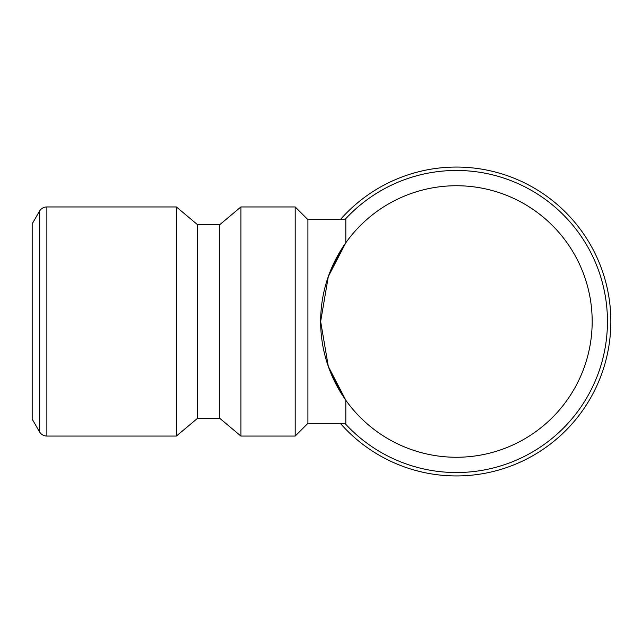 <?xml version="1.0" encoding="UTF-8"?>
<svg xmlns="http://www.w3.org/2000/svg" width="643" height="643" viewBox="0 0 643 643"><rect width="100%" height="100%" fill="white"/><g stroke="black" fill="none" stroke-linecap="round" stroke-linejoin="round"><path stroke-width="0.96" d="M340.308 423.327A154.433 154.433 0 0 0 610.85 321.5A154.433 154.433 0 0 0 340.308 219.673M344.865 423.327A151.041 151.041 0 0 0 607.458 321.5A151.041 151.041 0 0 0 344.865 219.673M345.838 400.267L345.838 423.327L307.925 423.327L307.925 219.673L345.838 219.673L345.838 242.732L328.316 276.538L320.648 321.5A135.761 135.761 0 0 0 456.417 457.261A135.761 135.761 0 0 0 592.179 321.5A135.761 135.761 0 0 0 456.417 185.739A135.761 135.761 0 0 0 320.648 321.5L328.316 366.462L345.838 400.267L330.558 372.41M219.657 224.769L219.657 418.231L197.634 418.231L197.634 224.769L219.657 224.769L240.892 206.95L295.193 206.95L295.193 436.05L307.925 423.327M240.892 206.95L240.892 436.05L295.193 436.05M46.851 206.95L46.851 436.05A8.488 8.488 0 0 1 39.496 431.807L32.15 419.083L32.15 223.917L39.496 211.193A8.488 8.488 0 0 1 46.851 206.95L176.399 206.95L176.399 436.05L197.634 418.231M330.558 270.59L345.838 242.732M39.496 211.193L39.496 431.807M219.657 418.231L240.892 436.05M46.851 436.05L176.399 436.05M197.634 224.769L176.399 206.95M307.925 219.673L295.193 206.95"/></g></svg>
